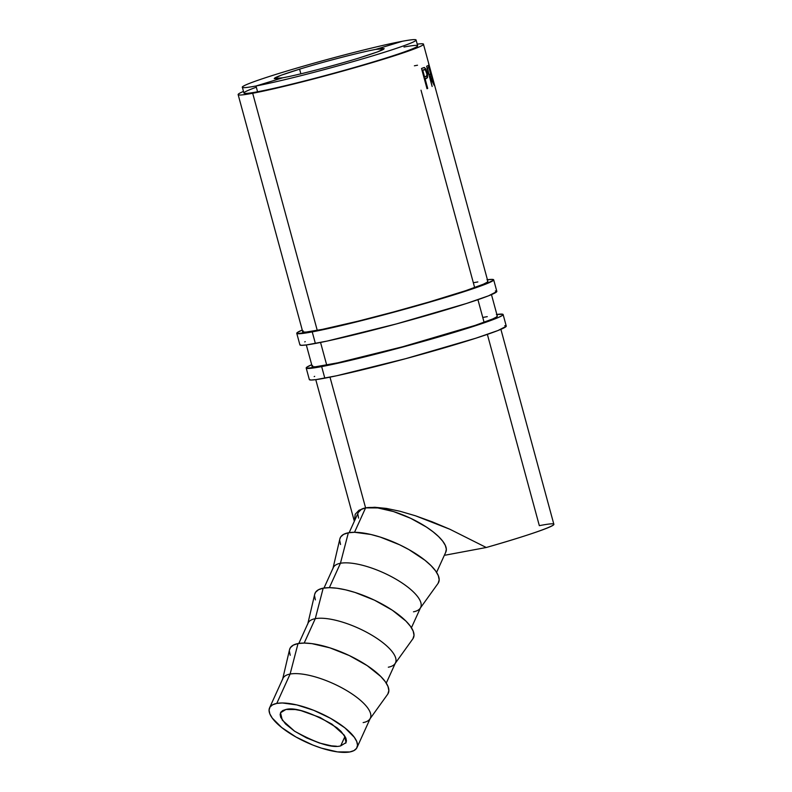 <?xml version="1.0" encoding="UTF-8"?>
<svg xmlns="http://www.w3.org/2000/svg" width="792" height="792" viewBox="0 0 792 792"><rect width="100%" height="100%" fill="white"/><g stroke="black" fill="none" stroke-linecap="round" stroke-linejoin="round"><path stroke-width="1.19" d="M404.009 47.035A90.021 4.495 164.8 0 1 377.546 60.638A90.021 4.495 164.8 0 1 257.568 91.773L255.994 85.991A90.021 4.495 164.8 0 1 242.352 87.249A90.021 4.495 164.8 0 1 304.296 65.924A90.021 4.495 164.8 0 1 402.435 41.253A90.021 4.495 -15.2 0 0 282.457 72.379A90.021 4.495 -15.2 0 0 255.994 85.991L282.843 77.774C267.647 80.289 273.23 77.418 299.604 69.151C324.017 61.647 360.33 52.232 375.586 49.441L402.435 41.253L375.586 49.441L384.189 48.649L377.606 51.876L358.825 58.063C334.402 65.568 298.099 74.983 282.843 77.774L274.23 78.566L280.823 75.339L299.604 69.151C324.017 61.647 360.33 52.232 375.586 49.441C390.783 46.926 385.189 49.797 358.825 58.063C334.402 65.568 298.099 74.983 282.843 77.774L255.994 85.991L257.568 91.773L252.688 93.268L317.255 330.373L252.688 93.268A96.02 4.792 -15.2 0 0 372.646 62.479A96.02 4.792 -15.2 0 0 417.216 44.164A96.02 4.792 164.8 0 1 423.453 44.203A96.02 4.792 164.8 0 1 357.37 66.954A96.02 4.792 164.8 0 1 252.688 93.268L257.568 91.773A90.021 4.495 -15.2 0 0 355.707 67.102A90.021 4.495 -15.2 0 0 417.661 45.778L416.087 39.986A90.021 4.495 164.8 0 1 354.133 61.321A90.021 4.495 164.8 0 1 255.994 85.991A90.021 4.495 -15.2 0 0 375.972 54.856A90.021 4.495 -15.2 0 0 402.435 41.253A90.021 4.495 164.8 0 1 416.087 39.986M299.594 69.151L300.871 73.824L299.594 69.151M336.501 746.222L331.442 745.846L319.433 743.035L306.494 737.887L294.584 731.194L285.526 723.957L280.695 717.295L280.13 714.493L280.823 712.206L282.774 710.513L285.902 709.483C294.466 707.107 309.83 712.008 331.997 724.185L344.282 735.204L346.074 742.579L340.679 745.886L345.025 736.352L340.679 745.886C332.115 748.262 316.75 743.361 294.584 731.194L282.298 720.166L280.507 712.79L285.902 709.483L295.139 709.523L300.911 710.602L320.087 717.483L336.976 727.798L341.055 731.412L345.886 738.075L346.45 740.876L345.757 743.163M357.004 747.549L370.349 718.176A48.015 16.157 -155.6 0 0 342.847 688.377A48.015 16.157 -155.6 0 0 290.11 674.051L276.774 703.415A48.015 16.157 24.4 0 1 329.502 717.75A48.015 16.157 24.4 0 1 357.004 747.549A48.015 16.157 24.4 0 1 349.807 751.954L353.975 750.578L356.578 748.321L357.509 745.272L356.747 741.54L354.311 737.283L344.876 727.838L330.62 718.364L313.741 710.315L296.782 704.91L282.338 702.969L276.774 703.415L272.606 704.791L270.003 707.048L269.072 710.097L269.834 713.83L272.27 718.087L281.704 727.531L295.96 737.005L312.84 745.054L321.483 748.153L337.491 751.895L349.807 751.954A48.015 16.157 24.4 0 1 297.079 737.629A48.015 16.157 24.4 0 1 269.577 707.83A48.015 16.157 24.4 0 1 276.774 703.415L290.11 674.051A48.015 16.157 24.4 0 1 344.213 689.139A48.015 16.157 24.4 0 1 369.795 719.116A48.015 16.157 24.4 0 1 363.152 722.591M369.795 719.116L387.664 694.267A54.014 18.176 -155.6 0 0 358.885 660.538A54.014 18.176 -155.6 0 0 298.02 643.559L290.11 674.051L298.02 643.559A54.014 18.176 -155.6 0 0 289.535 649.678L282.566 679.486A48.015 16.157 24.4 0 1 290.11 674.051A48.015 16.157 -155.6 0 0 282.922 678.457L269.577 707.83M386.258 683.14L395.505 662.795A48.015 16.157 -155.6 0 0 368.013 632.996A48.015 16.157 -155.6 0 0 315.275 618.661L304.187 643.064L315.275 618.661A48.015 16.157 24.4 0 1 369.379 633.758A48.015 16.157 24.4 0 1 394.96 663.736A48.015 16.157 24.4 0 1 388.318 667.201M394.96 663.736L412.83 638.877A54.014 18.176 -155.6 0 0 384.051 605.157A54.014 18.176 -155.6 0 0 323.185 588.169L315.275 618.661L323.185 588.169L329.442 587.674L337.046 588.238L345.688 589.852L355.054 592.456L374.467 600.168L392.327 610.216L405.91 621.067L410.414 626.274L413.157 631.066L414.018 635.263L412.959 638.689M411.424 627.749L420.671 607.405A48.015 16.157 -155.6 0 0 393.169 577.606A48.015 16.157 -155.6 0 0 340.441 563.27L329.353 587.674L340.441 563.27A48.015 16.157 24.4 0 1 394.545 578.368A48.015 16.157 24.4 0 1 420.126 608.345A48.015 16.157 24.4 0 1 413.474 611.81M420.126 608.345L437.996 583.486A54.014 18.176 -155.6 0 0 409.216 549.767A54.014 18.176 -155.6 0 0 348.341 532.788L340.441 563.27L348.341 532.788L354.608 532.283L370.854 534.471L380.219 537.065L399.623 544.787L408.929 549.608L424.957 560.261L431.076 565.686L435.58 570.884L438.322 575.675L439.174 579.873L438.125 583.308M436.59 572.368L445.837 552.014A48.015 16.157 -155.6 0 0 418.334 522.215A48.015 16.157 -155.6 0 0 365.597 507.89L354.519 532.283L365.597 507.89L374.804 507.276L386.397 508.414L400.069 511.276L415.483 515.79L432.244 521.839L449.925 529.274L486.258 547.5A95.852 4.782 -15.2 0 0 553.865 524.324L500.9 329.333M417.503 65.231L414.394 65.795M320.552 342.451L326.71 365.072L320.552 342.451M445.668 552.341L446.332 549.212L445.332 545.441L442.708 541.174L438.57 536.57L433.056 531.798L426.383 527.036L410.583 518.265L393.525 511.563L377.754 507.929L365.597 507.89L359.004 510.236L355.192 514.265L354.4 521.106L355.192 514.265L359.004 510.236L365.597 507.89L329.997 377.15L365.597 507.89L361.479 509.246L358.38 512.355M427.007 88.714L421.512 68.468L424.116 67.508L425.938 69.013L427.512 73.943L427.522 77.438L425.165 79.091L427.71 88.437L427.007 88.714L427.71 88.437L425.165 79.091L427.333 77.814L427.096 72.151L424.591 67.528L421.512 68.468L427.007 88.714M432.135 86.476L426.64 66.231L428.116 65.588L429.076 67.221L430.7 72.973L430.67 76.557L434.125 85.259L429.987 76.933L432.135 86.476L429.987 76.933L434.125 85.259L430.67 76.557C431.343 76.438 431.145 74.398 430.076 70.448L428.234 65.647L426.64 66.231L432.135 86.476M487.902 281.477L423.453 44.203M357.905 514.453L358.588 518.116M242.352 87.249L243.926 93.03A90.021 4.495 -15.2 0 0 257.568 91.773A90.021 4.495 164.8 0 1 256.331 87.209M243.481 91.426A96.02 4.792 -15.2 0 0 252.688 93.268A96.02 4.792 164.8 0 1 238.135 94.604A96.02 4.792 164.8 0 1 243.481 91.426M421.017 90.199L474.655 287.595M477.932 299.673L484.08 322.304M487.367 334.382L539.332 525.66C573.418 519.057 544.47 530.967 486.258 547.5L445.352 555.152M451.212 554.053L486.258 547.5L449.925 529.274L415.483 515.79L400.069 511.276L386.397 508.414L374.804 507.276L365.597 507.89A48.015 16.157 -155.6 0 0 358.41 512.295L349.163 532.65M424.591 67.528L422.987 67.864M426.571 72.29L427.096 72.151L426.571 72.29M424.255 78.596L427.333 77.814L424.255 78.596M424.423 79.19L425.7 78.873L424.423 79.19M424.443 79.269L425.165 79.091L424.443 79.269M426.977 88.615L427.71 88.437L426.977 88.615M424.096 69.726L422.047 70.448L422.77 70.26L424.601 77.012L426.69 75.933L426.928 74.161L425.324 69.765L421.997 70.25L424.096 69.726C424.918 68.973 425.759 69.864 426.601 72.389C427.175 75.111 426.938 76.487 425.878 76.537L423.878 77.19L424.601 77.012L422.77 70.26L424.423 69.597M428.234 65.647L427.452 65.805M429.521 76.854L430.67 76.557L429.521 76.854M429.551 76.972L430.274 76.784L429.551 76.972M428.284 67.726L427.175 68.221L429.007 74.963L427.591 68.112L428.462 67.647L427.116 67.993L428.284 67.726C428.62 67.073 429.155 68.023 429.898 70.587C430.581 73.29 430.65 74.606 430.106 74.507L429.422 74.864L430.482 73.646L429.145 68.32L428.581 67.627L427.126 68.023M428.63 63.726L434.402 85.001M433.838 82.932L429.185 65.795M429.323 66.023L433.897 82.853M429.521 66.587L429.759 67.449M429.739 67.34L433.828 82.467M340.54 544.5L339.679 540.312M339.837 538.986L340.738 536.877L343.659 534.333L348.341 532.788A54.014 18.176 -155.6 0 0 339.857 538.907L332.897 568.715A48.015 16.157 24.4 0 1 340.441 563.27A48.015 16.157 -155.6 0 0 333.244 567.686L323.997 588.03M315.374 599.891L314.523 595.693M314.681 594.376L315.572 592.268L318.503 589.723L323.185 588.169A54.014 18.176 -155.6 0 0 314.691 594.297L307.732 624.106A48.015 16.157 24.4 0 1 315.275 618.661A48.015 16.157 -155.6 0 0 308.078 623.076L298.832 643.421M289.516 649.757L290.407 647.648L293.337 645.114L298.02 643.559L304.286 643.064L311.88 643.629L329.888 647.836L349.302 655.558L367.161 665.607L380.744 676.457L385.258 681.664L387.991 686.456L388.852 690.644L387.793 694.079M290.218 655.271L289.357 651.083M486.961 279.804L492.178 279.378L493.673 280.002L485.397 284.249L439.827 299.168L374.012 317.453L312.236 331.888L315.374 343.461A102.029 5.079 -15.2 0 0 426.611 315.523A102.029 5.079 -15.2 0 0 496.832 291.387L493.683 279.823A102.029 5.079 164.8 0 1 423.463 303.95A102.029 5.079 164.8 0 1 312.236 331.888L297.05 333.58L297.455 332.442L302.257 330.026A102.029 5.079 164.8 0 0 296.762 333.323L299.911 344.886A102.029 5.079 -15.2 0 0 315.374 343.461L312.236 331.888A102.029 5.079 164.8 0 1 296.762 333.323M487.427 279.744A102.029 5.079 164.8 0 1 493.683 279.823M487.862 281.318A96.03 4.772 164.8 0 1 487.892 281.398A96.03 4.772 164.8 0 1 421.809 304.108A96.03 4.772 164.8 0 1 317.117 330.403A96.03 4.772 164.8 0 1 302.554 331.749A96.03 4.772 164.8 0 1 302.643 331.442M303.207 330.917L302.831 331.987L305.999 332.086L322.384 329.373L357.984 321.196L393.297 312.038L428.908 302.059L465.627 290.713L483.328 284.229L487.248 282.219L487.625 281.15M477.843 281.942L473.339 282.744M305.247 341.659L304.752 341.877M299.921 344.708L301.415 345.332L306.633 344.906L327.314 341.035L396.327 323.948L466.538 303.465L488.535 295.822L496.812 291.575M496.544 291.129L495.327 290.951M496.386 314.513L502.831 314.266L502.425 315.404L498.267 317.543L479.457 324.423L449.262 333.877L383.447 352.163L321.661 366.597L324.809 378.16A102.029 5.079 -15.2 0 0 436.036 350.232A102.029 5.079 -15.2 0 0 506.256 326.096L503.118 314.523A102.029 5.079 164.8 0 1 432.897 338.659A102.029 5.079 164.8 0 1 321.661 366.597L306.484 368.29L306.88 367.151L311.702 364.726A102.029 5.079 164.8 0 0 306.197 368.032L309.335 379.596A102.029 5.079 -15.2 0 0 324.809 378.16L321.661 366.597A102.029 5.079 164.8 0 1 306.197 368.032M496.861 314.444A102.029 5.079 164.8 0 1 503.118 314.523M497.287 316.028A96.03 4.772 164.8 0 1 497.327 316.097A96.03 4.772 164.8 0 1 431.234 338.818A96.03 4.772 164.8 0 1 326.542 365.102A96.03 4.772 164.8 0 1 311.989 366.458A96.03 4.772 164.8 0 1 312.088 366.122M312.632 365.627L312.256 366.696L315.434 366.795L337.778 362.825L402.732 346.748L475.061 325.423L492.763 318.938L496.673 316.929L497.049 315.86M487.278 316.651L482.764 317.453M314.681 376.368L314.186 376.586M309.355 379.418L310.84 380.041L316.058 379.615L336.739 375.745L405.752 358.657L475.962 338.174L497.97 330.521L506.246 326.284M505.969 325.839L504.752 325.661M497.327 316.186L491.476 294.624M238.135 94.604L302.782 331.967M306.316 344.946L312.236 366.686M315.77 379.655L354.341 521.255M421.988 70.221L424.443 69.597"/></g></svg>
